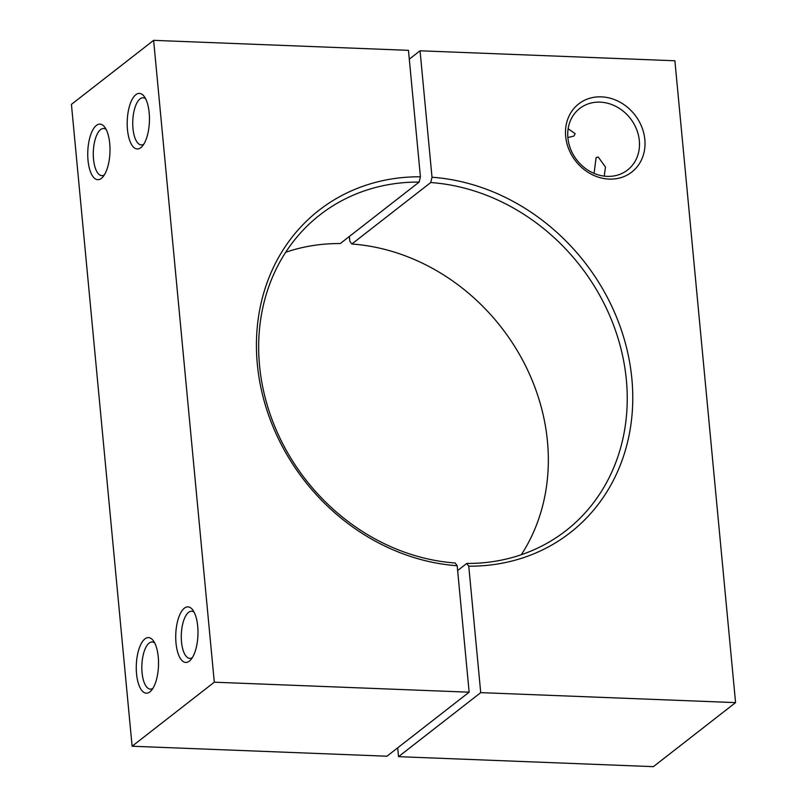 <?xml version="1.0" encoding="UTF-8"?>
<svg xmlns="http://www.w3.org/2000/svg" width="807" height="807" viewBox="0 0 807 807"><rect width="100%" height="100%" fill="white"/><g stroke="black" fill="none" stroke-linecap="round" stroke-linejoin="round"><path stroke-width="1.21" d="M144.907 638.922A27.811 11.086 92.2 0 1 153.209 640.566A27.811 11.086 92.2 0 1 158.485 665.836A27.811 11.086 92.2 0 1 151.242 690.61A27.811 11.086 92.2 0 1 149.91 691.871A27.811 11.086 92.2 0 1 136.554 673.855A27.811 11.086 92.2 0 1 144.907 638.922M154.682 642.937A23.595 9.412 -87.8 0 0 152.19 641.968A23.595 9.412 -87.8 0 0 149.144 643.088A23.595 9.412 -87.8 0 0 141.84 668.993A23.595 9.412 -87.8 0 0 150.344 689.128A23.595 9.412 -87.8 0 0 152.896 688.361M184.359 608.185A27.811 11.086 92.2 0 1 192.661 609.83A27.811 11.086 92.2 0 1 197.937 635.099A27.811 11.086 92.2 0 1 190.694 659.874A27.811 11.086 92.2 0 1 189.363 661.135A27.811 11.086 92.2 0 1 176.007 643.118A27.811 11.086 92.2 0 1 184.359 608.185M194.134 612.2A23.595 9.412 -87.8 0 0 191.642 611.232A23.595 9.412 -87.8 0 0 188.596 612.352A23.595 9.412 -87.8 0 0 181.293 638.256A23.595 9.412 -87.8 0 0 189.796 658.391A23.595 9.412 -87.8 0 0 192.348 657.624M135.818 94.712A27.811 11.086 92.2 0 1 144.12 96.346A27.811 11.086 92.2 0 1 149.406 121.615A27.811 11.086 92.2 0 1 142.163 146.4A27.811 11.086 92.2 0 1 140.821 147.661A27.811 11.086 92.2 0 1 127.476 129.634A27.811 11.086 92.2 0 1 135.818 94.712M145.593 98.716A23.595 9.412 -87.8 0 0 143.101 97.758A23.595 9.412 -87.8 0 0 140.055 98.868A23.595 9.412 -87.8 0 0 132.751 124.782A23.595 9.412 -87.8 0 0 141.255 144.917A23.595 9.412 -87.8 0 0 143.817 144.15M96.366 125.438A27.811 11.086 92.2 0 1 104.668 127.082A27.811 11.086 92.2 0 1 109.954 152.352A27.811 11.086 92.2 0 1 102.711 177.137A27.811 11.086 92.2 0 1 101.369 178.397A27.811 11.086 92.2 0 1 88.024 160.371A27.811 11.086 92.2 0 1 96.366 125.438M106.141 129.453A23.595 9.412 -87.8 0 0 103.649 128.495A23.595 9.412 -87.8 0 0 100.603 129.604A23.595 9.412 -87.8 0 0 93.299 155.519A23.595 9.412 -87.8 0 0 101.803 175.654A23.595 9.412 -87.8 0 0 104.365 174.887M285.688 252.268A200.156 173.969 -127.9 0 1 340.251 243.553L419.156 182.079A200.156 173.969 52.1 0 0 319.945 214.874A200.156 173.969 52.1 0 0 273.099 422.333A200.156 173.969 52.1 0 0 455.168 562.993L457.186 565.727L469.139 692.184L214.299 682.197L153.623 40.35L408.463 50.337L420.417 176.794L419.156 182.079M469.139 692.184L386.946 756.209L132.106 746.233L71.43 104.385L153.623 40.35M132.106 746.233L214.299 682.197M457.186 565.727A204.363 177.631 -127.9 0 1 257.322 364.149A204.363 177.631 -127.9 0 1 420.417 176.794M430.736 182.533L432.007 177.247A204.363 177.631 -127.9 0 1 631.871 378.816A204.363 177.631 -127.9 0 1 468.766 566.181L466.749 563.447A200.156 173.969 52.1 0 0 565.959 530.653A200.156 173.969 52.1 0 0 626.363 379.946A200.156 173.969 52.1 0 0 430.736 182.533L351.832 244.007A200.156 173.969 -127.9 0 1 547.459 441.419A200.156 173.969 -127.9 0 1 521.312 554.732M644.833 139.52A43.195 37.536 -127.9 0 1 609.144 179.093A43.195 37.536 -127.9 0 1 565.677 136.423A43.195 37.536 -127.9 0 1 601.366 96.86A43.195 37.536 -127.9 0 1 644.833 139.52M567.896 137.856A38.978 33.874 52.1 0 0 590.593 171.72A38.978 33.874 52.1 0 0 627.564 170.005A38.978 33.874 52.1 0 0 639.326 140.65A38.978 33.874 52.1 0 0 616.629 106.786A38.978 33.874 52.1 0 0 579.658 108.511A38.978 33.874 52.1 0 0 567.896 137.856M568.138 128.706L575.119 133.669L574.029 136L567.866 137.553M594.083 173.394L596.091 157.647L598.199 156.982L605.462 167.039L604.221 176.128M409.3 59.163L420.054 50.791L674.894 60.767L735.57 702.615L480.72 692.638L468.766 566.181M480.72 692.638L398.537 756.663L653.377 766.65L735.57 702.615M457.64 570.539L466.749 563.447M398.537 756.663L397.7 747.837M432.007 177.247L420.054 50.791M351.832 244.007L349.814 241.273L349.36 236.461"/></g></svg>
